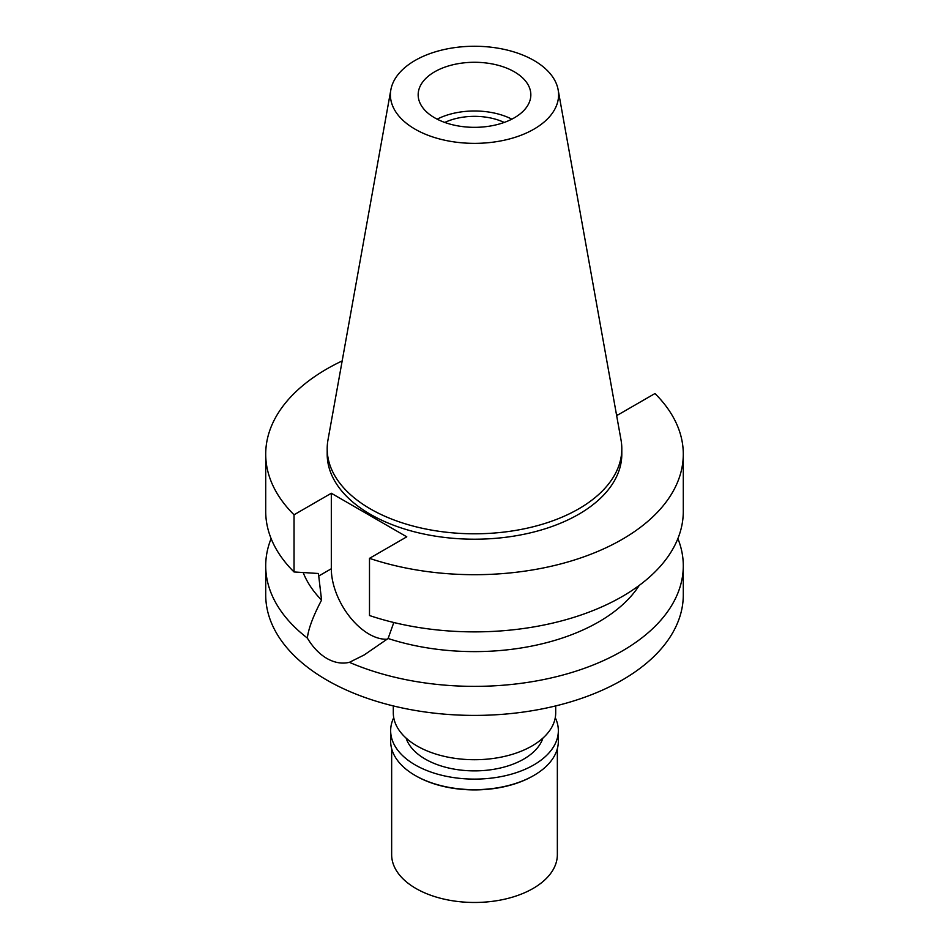 <?xml version="1.0" encoding="UTF-8"?>
<svg xmlns="http://www.w3.org/2000/svg" width="949" height="949" viewBox="0 0 949 949"><rect width="100%" height="100%" fill="white"/><g stroke="black" fill="none" stroke-linecap="round" stroke-linejoin="round"><path stroke-width="1.42" d="M533.967 129.135A84.093 48.553 180 0 1 438.355 138.649A84.093 48.553 180 0 1 390.858 89.799A84.093 48.553 180 0 1 415.033 60.475A84.093 48.553 180 0 1 502.626 49.051A84.093 48.553 180 0 1 558.142 89.799A84.093 48.553 180 0 1 533.967 129.135M558.142 89.799L621.026 439.98A147.309 85.054 180 0 1 621.809 448.747A147.309 85.054 180 0 1 578.665 508.889A147.309 85.054 180 0 1 418.129 527.324A147.309 85.054 180 0 1 327.191 448.747A147.309 85.054 180 0 1 327.974 439.98L390.858 89.799M434.666 71.804A56.335 32.527 0 0 0 418.165 94.805A56.335 32.527 0 0 0 452.946 124.865A56.335 32.527 0 0 0 514.334 117.806A56.335 32.527 0 0 0 530.835 94.805A56.335 32.527 0 0 0 496.054 64.757A56.335 32.527 0 0 0 434.666 71.804M437.157 119.159A56.335 32.527 180 0 1 511.843 119.159M504.216 122.445A47.059 27.165 0 0 0 444.784 122.445M393.301 705.914L393.301 712.841A81.199 46.881 0 0 0 443.432 756.151A81.199 46.881 0 0 0 531.914 745.997A81.199 46.881 0 0 0 555.699 712.841L555.699 705.914M265.708 565.829L265.708 594.869A208.792 120.547 0 0 0 394.606 706.234A208.792 120.547 0 0 0 622.129 680.101A208.792 120.547 0 0 0 683.292 594.869L683.292 565.829A208.792 120.547 180 0 1 622.129 651.061A208.792 120.547 180 0 1 349.398 662.331C342.008 664.063 334.499 662.77 326.871 658.452C319.327 654.015 312.814 647.218 307.346 638.06A208.792 120.547 180 0 1 265.708 565.829A208.792 120.547 180 0 1 271.117 538.581M616.423 414.333L617.68 415.057L654.964 393.538A208.792 120.547 180 0 1 683.292 454.156L683.292 511.333A208.792 120.547 0 0 1 622.129 596.577A208.792 120.547 0 0 1 369.493 615.521L369.493 558.344L406.777 536.826L331.32 493.255L294.036 514.785A208.792 120.547 180 0 1 265.708 454.156L265.708 511.333A208.792 120.547 0 0 0 294.036 571.962L318.437 573.493L321.569 600.088C313.17 616.067 308.425 628.724 307.346 638.06M387.204 639.211A53.358 30.807 60 0 1 369.042 634.098A53.358 30.807 60 0 1 331.32 568.748L331.32 493.255M349.398 662.331L364.167 654.964L388.105 638.499L393.799 622.508M303.182 572.555A175.648 101.413 0 0 0 321.569 600.088M677.883 538.581A208.792 120.547 180 0 1 683.292 565.829M388.105 638.499A175.648 101.413 0 0 0 598.7 621.915A175.648 101.413 0 0 0 639.235 585.403M683.292 454.156A208.792 120.547 180 0 1 622.129 539.388A208.792 120.547 180 0 1 369.493 558.344M265.708 454.156A208.792 120.547 180 0 1 326.871 368.924A208.792 120.547 180 0 1 342.174 360.917M327.191 448.747L327.191 454.156A147.309 85.054 0 0 0 418.129 532.733A147.309 85.054 0 0 0 578.665 514.299A147.309 85.054 0 0 0 621.809 454.156L621.809 448.747M294.036 514.785L294.036 571.962M406.089 738.097A69.597 40.178 0 0 0 453.919 769.081A69.597 40.178 0 0 0 523.706 759.117A69.597 40.178 0 0 0 542.911 738.097M391.652 748.69L391.652 854.634A82.848 47.83 0 0 0 442.792 898.833A82.848 47.83 0 0 0 533.089 888.454A82.848 47.83 0 0 0 557.348 854.634L557.348 748.69M555.26 717.693A83.844 48.411 180 0 1 558.344 730.706A83.844 48.411 180 0 1 533.789 764.93A83.844 48.411 180 0 1 442.412 775.428A83.844 48.411 180 0 1 390.656 730.706L390.656 741.252A83.844 48.411 0 0 0 415.211 775.487A83.844 48.411 0 0 0 533.789 775.487L533.089 775.891A82.848 47.83 180 0 1 415.911 775.891A82.848 47.83 180 0 1 415.567 775.689M533.089 775.891L533.789 775.487A83.844 48.411 0 0 0 558.344 741.252L558.344 730.706M390.656 730.706A83.844 48.411 180 0 1 393.74 717.693M318.437 576.185L331.32 568.748M415.911 775.891L415.211 775.487"/></g></svg>
